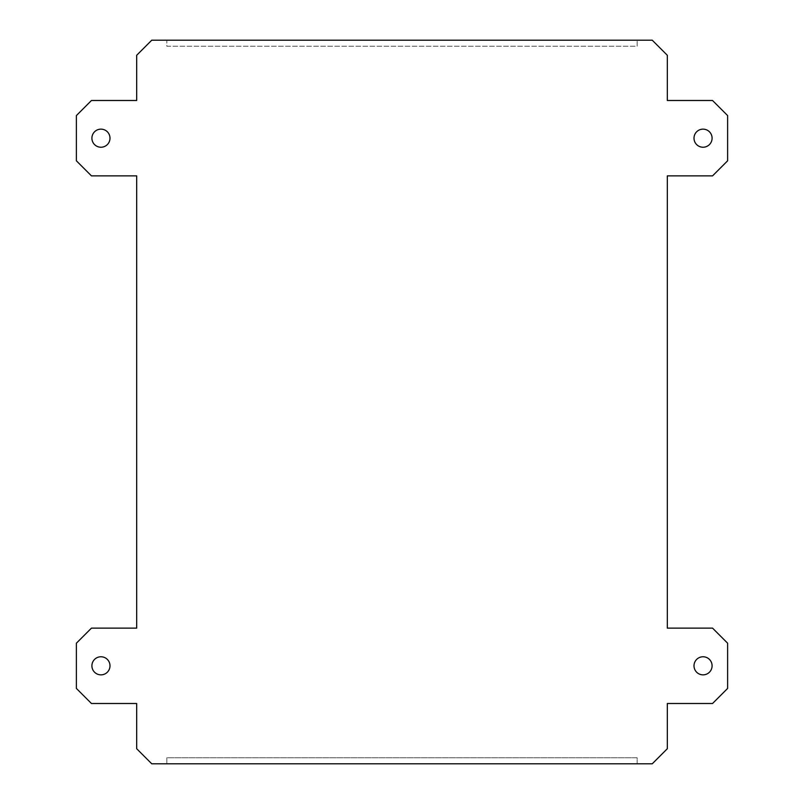 <?xml version="1.0" encoding="UTF-8"?>
<svg xmlns="http://www.w3.org/2000/svg" width="804" height="804" viewBox="0 0 804 804"><rect width="100%" height="100%" fill="white"/><g stroke="black" fill="none" stroke-linecap="round" stroke-linejoin="round"><path stroke-width="0.6" stroke-dasharray="4.02 3.01" d="M91.455 703.5L76.38 688.425L76.38 643.2L91.455 628.125L136.68 628.125L136.68 175.875L91.455 175.875L76.38 160.8L76.38 115.575L91.455 100.5L136.68 100.5L136.68 55.275L151.755 40.2L166.83 40.2L166.83 46.23L637.17 46.23L637.17 40.2L637.17 46.23L166.83 46.23L166.83 40.2L652.245 40.2L667.32 55.275L667.32 100.5L712.545 100.5L727.62 115.575L727.62 160.8L712.545 175.875L667.32 175.875L667.32 628.125L712.545 628.125L727.62 643.2L727.62 688.425L712.545 703.5L667.32 703.5L667.32 748.725L652.245 763.8L637.17 763.8L637.17 757.77L166.83 757.77L166.83 763.8L151.755 763.8L136.68 748.725L136.68 703.5L91.455 703.5M166.83 763.8L166.83 757.77L637.17 757.77L637.17 763.8L166.83 763.8M694.003 665.812A9.045 9.045 0 0 0 703.048 674.857A9.045 9.045 0 0 0 712.093 665.812A9.045 9.045 0 0 0 703.048 656.767A9.045 9.045 0 0 0 694.003 665.812M91.907 138.187A9.045 9.045 0 0 0 100.952 147.232A9.045 9.045 0 0 0 109.997 138.187A9.045 9.045 0 0 0 100.952 129.142A9.045 9.045 0 0 0 91.907 138.187M694.003 138.187A9.045 9.045 0 0 0 703.048 147.232A9.045 9.045 0 0 0 712.093 138.187A9.045 9.045 0 0 0 703.048 129.142A9.045 9.045 0 0 0 694.003 138.187M91.907 665.812A9.045 9.045 0 0 0 100.952 674.857A9.045 9.045 0 0 0 109.997 665.812A9.045 9.045 0 0 0 100.952 656.767A9.045 9.045 0 0 0 91.907 665.812"/><path stroke-width="1.21" d="M76.38 688.425L91.455 703.5L136.68 703.5L136.68 748.725L151.755 763.8L652.245 763.8L667.32 748.725L667.32 703.5L712.545 703.5L727.62 688.425L727.62 643.2L712.545 628.125L667.32 628.125L667.32 175.875L712.545 175.875L727.62 160.8L727.62 115.575L712.545 100.5L667.32 100.5L667.32 55.275L652.245 40.2L151.755 40.2L136.68 55.275L136.68 100.5L91.455 100.5L76.38 115.575L76.38 160.8L91.455 175.875L136.68 175.875L136.68 628.125L91.455 628.125L76.38 643.2L76.38 688.425M91.907 665.812A9.045 9.045 0 0 1 100.952 656.767A9.045 9.045 0 0 1 109.997 665.812A9.045 9.045 0 0 1 100.952 674.857A9.045 9.045 0 0 1 91.907 665.812M694.003 665.812A9.045 9.045 0 0 1 703.048 656.767A9.045 9.045 0 0 1 712.093 665.812A9.045 9.045 0 0 1 703.048 674.857A9.045 9.045 0 0 1 694.003 665.812M91.907 138.187A9.045 9.045 0 0 1 100.952 129.142A9.045 9.045 0 0 1 109.997 138.187A9.045 9.045 0 0 1 100.952 147.232A9.045 9.045 0 0 1 91.907 138.187M694.003 138.187A9.045 9.045 0 0 1 703.048 129.142A9.045 9.045 0 0 1 712.093 138.187A9.045 9.045 0 0 1 703.048 147.232A9.045 9.045 0 0 1 694.003 138.187"/></g></svg>
